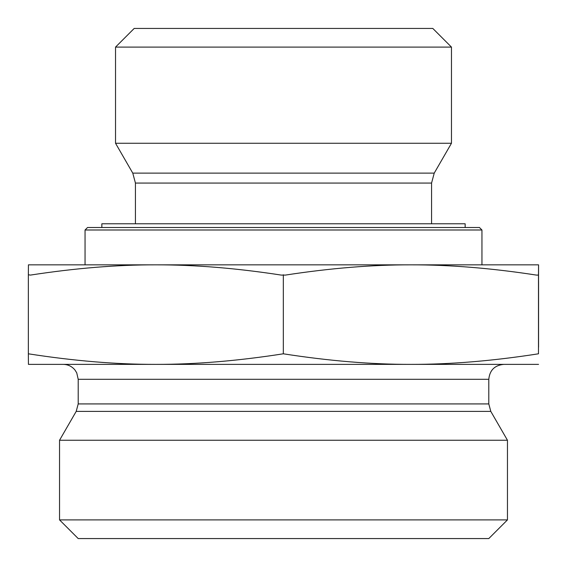 <?xml version="1.0" encoding="UTF-8"?>
<svg xmlns="http://www.w3.org/2000/svg" width="567" height="567" viewBox="0 0 567 567"><rect width="100%" height="100%" fill="white"/><g stroke="black" fill="none" stroke-linecap="round" stroke-linejoin="round"><path stroke-width="0.85" d="M538.572 281.409L538.565 347.238L538.572 281.409M481.95 229.996L479.462 227.509L87.538 227.509L85.05 229.996L481.95 229.996L481.95 264.839L410.905 264.839C372.051 264.768 330.228 268.184 285.421 275.087L281.239 275.087C236.46 268.184 194.665 264.768 155.84 264.839L538.565 264.839L538.48 275.087L536.389 275.087C491.582 268.184 449.751 264.768 410.905 264.839M85.05 229.996L85.05 264.839L155.84 264.839C117.015 264.768 75.213 268.184 30.441 275.087L28.35 274.768L28.35 353.801C73.965 360.924 116.462 364.446 155.84 364.375C195.218 364.446 237.715 360.924 283.33 353.801C328.973 360.924 371.498 364.446 410.905 364.375C450.311 364.446 492.836 360.924 538.48 353.801L538.565 264.839M135.435 183.077L431.565 183.077L434.23 173.119L132.77 173.119L135.435 183.077L135.435 223.781M132.77 173.119L115.533 143.26L451.467 143.26L434.23 173.119M451.467 47.096L432.805 28.435L134.195 28.435L115.533 47.096L451.467 47.096L451.467 143.26M115.533 47.096L115.533 143.26M28.35 275.087L28.435 264.839L155.84 264.839M538.48 274.768L538.48 353.801M283.33 274.768L283.33 353.801M538.565 364.375L28.435 364.375L28.35 353.801M503.73 364.375L410.905 364.375L503.73 364.375C494.658 365.261 489.682 370.237 488.797 379.302L488.797 403.924L490.795 411.387L507.458 440.247L59.542 440.247L76.205 411.387L490.795 411.387M155.84 364.375L63.27 364.375L155.84 364.375M59.542 519.904L78.203 538.565L488.797 538.565L507.458 519.904L59.542 519.904L59.542 440.247M507.458 519.904L507.458 440.247M465.153 227.509L465.153 223.781L101.847 223.781L101.847 227.509M488.797 403.924L78.203 403.924L76.205 411.387M78.203 403.924L78.203 379.302L488.797 379.302M431.565 183.077L431.565 223.781M78.203 379.302L76.736 372.845L74.929 369.967C71.889 366.339 68.005 364.475 63.27 364.375"/></g></svg>
